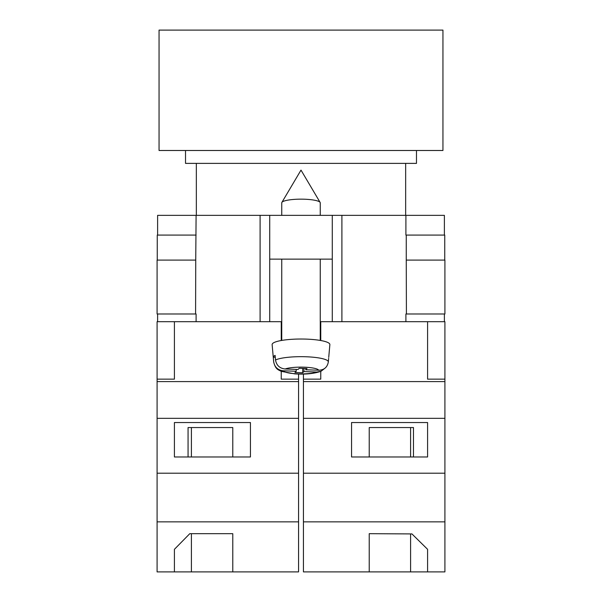 <?xml version="1.0" encoding="UTF-8"?>
<svg xmlns="http://www.w3.org/2000/svg" width="602" height="602" viewBox="0 0 602 602"><rect width="100%" height="100%" fill="white"/><g stroke="black" fill="none" stroke-linecap="round" stroke-linejoin="round"><path stroke-width="0.9" d="M281.239 371.381L281.239 379.147L298.562 379.147L298.562 381.585L157.092 381.585L157.092 321.694L281.751 321.694M320.249 321.694L332.274 321.694L332.274 215.35L269.726 215.35L269.726 259.138L332.274 259.138M444.908 521.859L303.438 521.859L303.438 571.9L444.908 571.9L444.908 321.694L405.898 321.694L405.898 313.988L406.41 313.988L405.898 313.988M332.274 321.694L405.898 321.694M157.611 235.081L157.611 215.35L269.726 215.35M332.274 215.35L444.389 215.35L444.389 235.081M444.908 313.988L406.41 313.988L406.26 260.102L444.908 260.102L444.908 313.988M196.102 313.988L195.59 313.988L196.102 313.988L196.102 321.694M195.59 313.988L157.092 313.988L157.092 260.102L195.74 260.102L195.59 313.988M405.898 235.081L405.898 215.35M269.726 321.694L269.726 259.138M195.74 260.102L196.102 215.35M157.25 260.102L157.25 235.081L196.102 235.081M444.75 260.102L444.75 235.081L406.26 235.081L406.26 260.102M157.611 321.694L157.611 313.988M444.389 321.694L444.389 313.988M281.751 215.35L281.751 202.829A19.249 3.672 0 0 1 281.871 202.422A19.249 3.672 0 0 1 282.105 202.129A19.249 3.672 0 0 1 301 199.157A19.249 3.672 0 0 1 320.129 202.422A19.249 3.672 0 0 1 320.249 202.829L320.249 215.35M303.95 368.439L303.95 371.554L316.84 372.036L321.084 371.246C314.131 373.691 305.357 374.564 294.754 373.88L281.149 371.344C278.41 369.673 275.611 369.756 273.677 361.975A27.323 5.215 0 0 1 273.677 361.81L273.27 357.189A27.737 5.29 0 0 1 273.775 356.279A27.737 5.29 0 0 1 275.106 355.391L275.513 360.004A27.323 5.215 0 0 1 306.215 356.768A27.323 5.215 0 0 1 328.323 361.968C327.337 367.288 324.124 370.042 318.676 370.23L305.786 369.756L307.005 368.552L299.269 368.266L298.05 369.462L285.16 368.988C279.712 368.394 276.499 365.399 275.513 360.004M328.73 357.377L329.866 344.622A28.873 5.508 180 0 0 304.01 339.054A28.873 5.508 180 0 0 272.661 343.479A28.873 5.508 180 0 0 272.134 344.622L273.677 361.975M303.95 371.554L302.731 372.751L294.995 372.465L296.214 371.268L283.324 370.787A17.736 3.386 180 0 0 297.614 373.834A17.736 3.386 180 0 0 316.84 372.036M321.084 371.246L324.681 368.432M273.677 361.81C274.662 367.197 277.876 370.192 283.324 370.787M328.639 358.416L328.323 361.968M302.731 368.394L302.731 372.751M296.214 369.395L296.214 371.268M273.27 357.189L275.272 357.264M305.786 368.507L305.786 369.756M298.562 571.9L157.092 571.9L157.092 521.859L298.562 521.859L298.562 571.9M174.414 549.325L174.414 571.9L174.414 549.325L189.796 533.673L232.778 533.673L232.778 571.9L232.778 533.673M157.092 381.585L157.092 521.859M298.562 381.585L298.562 418.33L157.092 418.33M298.562 418.33L298.562 473.202L157.092 473.202M250.44 422.536L174.414 422.536L174.414 456.971L250.44 456.971L250.44 422.536L250.44 456.971M157.092 379.147L174.414 379.147L174.414 321.694M298.562 473.202L298.562 521.859M298.562 379.147L298.562 374.045L303.438 374.045L303.438 379.147L320.761 379.147L320.761 371.381M281.239 340.514L281.239 321.694M232.778 456.971L232.778 427.548L188.065 427.548L188.065 456.971M174.414 456.971L174.414 422.536M188.065 427.548L191.398 427.548L191.398 456.971M191.398 533.673L191.398 571.9M185.521 150.492L185.521 163.383L416.479 163.383L416.479 150.492M159.056 150.492L442.944 150.492L442.944 30.1L159.056 30.1L159.056 150.492M427.586 549.317L427.586 571.9L427.586 549.317L411.949 533.929L369.229 533.673L369.229 571.9L369.229 533.673M413.476 456.971L413.476 427.548L369.229 427.548L369.229 456.971M427.586 456.971L427.586 422.536L427.586 456.971L351.56 456.971L351.56 422.536L427.586 422.536M303.438 521.859L303.438 379.147M303.438 381.585L444.908 381.585M444.908 379.147L427.586 379.147L427.586 321.694L427.586 379.147M303.438 473.202L444.908 473.202M351.56 456.971L351.56 422.536M303.438 418.33L444.908 418.33M320.761 340.514L320.761 321.694M410.602 456.971L410.602 427.548L413.476 427.548M410.602 533.921L410.602 571.9M341.898 321.694L341.898 215.35M260.102 321.694L260.102 215.35M318.676 370.23A17.736 3.386 180 0 0 304.386 367.19A17.736 3.386 180 0 0 285.16 368.988M320.129 202.422L301 170.11L281.871 202.422M281.751 259.138L281.751 340.423M320.249 259.138L320.249 340.423M405.658 163.383L405.658 215.35M196.342 163.383L196.342 215.35"/></g></svg>
